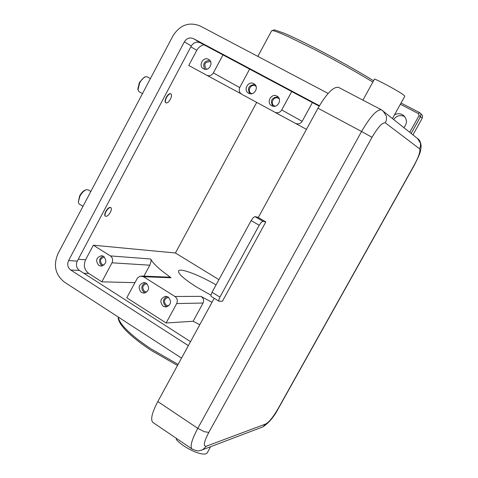 <?xml version="1.0" encoding="UTF-8"?>
<svg xmlns="http://www.w3.org/2000/svg" width="478" height="478" viewBox="0 0 478 478"><rect width="100%" height="100%" fill="white"/><g stroke="black" fill="none" stroke-linecap="round" stroke-linejoin="round"><path stroke-width="0.72" d="M261.263 222.348L262.972 221.314L265.834 221.911L222.431 301.242L218.96 301.218L218.763 300.094L219.91 297.131L259.19 225.269L261.263 222.348M265.834 221.911L257.875 217.275L254.953 216.636L253.232 217.657L251.159 220.567L212.047 292.267L210.912 295.225L211.174 296.39M141.386 292.44C137.73 287.876 138.542 284.583 143.824 282.552L146.328 283.263C149.99 287.75 149.22 291.048 144.015 293.151L141.386 292.44M145.169 292.948L144.105 292.452C140.657 288.67 141.082 285.45 145.366 282.797M146.788 292.064L144.613 291.508C141.721 287.917 142.36 285.318 146.525 283.711L146.949 283.729M203.526 68.796L203.491 68.778C197.898 65.976 203.156 56.183 208.545 59.368L208.695 59.451C214.168 62.355 208.838 71.981 203.526 68.796M204.775 69.25C202.403 63.986 204.064 61.005 209.752 60.312M206.633 69.25L206.371 69.119C203.377 64.279 204.709 61.805 210.374 61.704L210.714 61.913M98.809 265.421C95.236 260.767 96.132 257.523 101.491 255.688L103.636 256.357C107.215 260.946 106.355 264.191 101.061 266.103L98.809 265.421M102.37 265.923L101.73 265.589C98.372 261.836 98.821 258.658 103.081 256.059M103.834 265.188L102.22 264.657C99.4 260.994 100.099 258.431 104.329 256.973L104.329 256.973M248.638 93.228L248.596 93.204C242.83 90.306 248.219 80.388 253.782 83.668L253.955 83.769C259.572 86.793 254.105 96.502 248.638 93.228M249.743 93.658C247.114 88.131 248.841 85.084 254.917 84.522M251.918 93.694L251.261 93.407C246.72 91.107 250.98 83.303 255.366 85.897L256.059 86.381M163.177 306.273C159.485 301.767 160.244 298.451 165.46 296.312L168.178 297.029C171.871 301.451 171.16 304.773 166.033 306.99L163.177 306.273M166.983 296.491C162.705 299.18 162.305 302.419 165.788 306.201L167.097 306.774M168.71 297.418L168.089 297.4C163.978 299.091 163.386 301.708 166.302 305.251L168.806 305.789M271.737 105.734L271.689 105.71C265.84 102.758 271.295 92.786 276.941 96.114L277.138 96.227C282.827 99.31 277.282 109.056 271.737 105.734M278.041 96.926C271.767 97.41 270.01 100.488 272.771 106.152M279.289 98.946L278.399 98.283C273.948 95.654 269.634 103.505 274.241 105.841L275.143 106.206M176.723 438.601L176.227 439.503C180.385 443.948 186.145 447.862 193.512 451.244C200.88 454.315 205.415 454.895 207.129 452.977L207.237 452.786M362.921 100.129L374.561 78.978C380.052 81.445 386.451 84.737 393.758 88.848C400.899 92.947 404.585 95.391 404.824 96.186L392.498 118.43M90.832 191.469L88.137 189.826L86.148 189.748C83.871 190.698 81.792 192.855 79.904 196.231L78.296 202.188L79.193 204.01L82.975 206.347M86.148 189.748L85.251 190.071C83.202 190.925 81.326 192.867 79.635 195.902L78.296 202.188M110.364 212.304C111.517 209.967 111.691 208.414 110.89 207.649C109.462 207.249 107.837 208.569 106.02 211.593C104.867 213.935 104.694 215.488 105.495 216.247C106.923 216.642 108.548 215.327 110.364 212.304M105.393 216.17L105.226 216.086C104.431 215.321 104.604 213.774 105.752 211.431C107.574 208.402 109.199 207.088 110.627 207.488L110.729 207.566M142.48 93.604L139.002 91.651L137.963 89.822L139.719 82.718L142.301 79.007L145.109 76.85L147.188 76.797L150.409 78.583M137.825 88.962L139.391 82.491L144.237 77.215L145.109 76.85M166.511 97.542C168.148 94.764 169.624 93.551 170.933 93.903C171.871 94.764 171.692 96.55 170.383 99.257C168.752 102.029 167.276 103.242 165.962 102.889C165.024 102.035 165.209 100.255 166.511 97.542M165.842 102.806L165.687 102.734C164.749 101.88 164.934 100.099 166.236 97.387C167.874 94.608 169.349 93.395 170.658 93.748L170.783 93.837M199.762 324.729L193.148 321.258L166.147 322.985L176.669 303.584C177.894 300.704 177.32 298.338 174.948 296.485L143.508 276.726L171.046 277.766L169.081 277.138L141.524 276.063M171.046 277.766L162.197 271.098C155.87 265.941 152.052 261.914 150.737 259.01C151.371 259.829 151.06 261.89 149.805 265.2L143.914 276.153M210.923 295.165L196.828 287.206C183.976 279.021 177.882 273.583 178.539 270.901C179.949 267.71 199.009 274.928 216.068 284.882M241.049 93.813L239.872 93.174L240.452 93.264M404.729 116.608L404.4 116.429C400.17 114.69 396.597 115.676 393.699 119.392M394.517 114.792C397.122 113.435 399.716 113.376 402.285 114.618L403.928 115.766C407.268 119.578 407.256 123.515 403.898 127.584M412.968 134.856L422.283 118.126L422.558 115.873L421.716 114.535M256.704 102.382L175.42 252.999L218.924 279.654M306.452 129.353L295.213 123.252C298.045 124.489 300.357 123.856 302.144 121.352L312.391 102.561M249.618 69.101L239.854 87.283C238.612 90.211 239.209 92.517 241.647 94.208L295.201 123.246M204.022 44.801C200.868 45.512 198.46 47.352 196.793 50.327L188.756 65.474L206.723 75.231C209.406 76.331 211.611 75.566 213.343 72.937L222.969 54.898M134.904 282.653L101.838 281.835L88.759 273.464C84.313 269.915 83.262 265.344 85.598 259.763L93.335 245.196L175.42 252.999M93.335 245.196L110.382 255.909C112.641 257.684 113.178 259.984 111.995 262.804L101.838 281.835M212.005 302.305L200.915 296.366C203.449 298.057 204.172 300.274 203.09 303.028L193.148 321.258M166.147 322.985L126.772 297.788L137.473 277.981L140.114 276.176L143.508 276.726M291.717 91.543L281.733 109.94C279.935 112.623 277.634 113.382 274.826 112.228L295.213 123.252M153.121 422.576L152.697 422.289C150.385 419.409 152.088 412.496 157.812 401.55L214.21 298.272M258.305 217.526L317.995 108.219C326.605 93.485 333.435 86.524 338.484 87.343L338.561 87.384M181.538 358.106L64.375 282.074C55.275 274.707 53.136 265.272 57.952 253.758L173 35.784C180.033 24.898 189.067 21.624 200.109 25.961L328.135 93.431M188.35 345.63L70.756 270.028C67.703 267.578 66.986 264.424 68.599 260.57L184.347 41.861C186.713 38.228 189.73 37.141 193.405 38.604L319.4 105.734M319.149 106.164L200.246 42.787C196.619 41.341 193.65 42.405 191.32 45.978L77.269 261.108C75.679 264.908 76.39 268.009 79.402 270.417L190.525 341.65M206.723 75.231L239.872 93.174L206.729 75.237M262.972 221.314L254.953 216.636M219.91 297.131L212.047 292.267M251.159 220.567L259.19 225.269M261.46 427.416L262.804 426.908L265.911 423.902L206.394 446.171C202.977 446.697 203.789 442.108 208.82 432.399L372.027 137.311C378.074 126.999 382.525 122.195 385.37 122.894L386.457 119.835L386.391 116.106L382.968 110.782M385.37 122.894L419.559 148.795C420.676 150.899 418.913 156.3 414.271 164.994L278.071 408.702C273.249 416.953 269.198 422.02 265.911 423.902M417.443 138.453L420.419 143.03L420.485 146.202L419.559 148.795M208.82 432.399L204.231 431.676L197.784 428.336C191.911 439.39 189.939 446.237 191.869 448.878L192.24 449.135M372.027 137.311L361.565 131.48L197.784 428.336L157.812 401.55M206.394 446.171L202.803 449.673L201.178 450.282M381.516 109.856L417.939 138.847C419.588 139.875 420.652 142.199 421.13 145.814C420.437 151.843 421.327 151.191 414.396 165.089L414.271 164.994M278.399 408.433L278.071 408.702M315.199 48.099C337.48 59.631 356.935 70.517 373.575 80.764C356.899 70.493 337.426 59.595 315.169 48.075C301.941 41.347 291.64 36.412 284.261 33.257L274.408 29.833L271.588 30.831C272.155 29.917 277.814 31.895 288.575 36.77L313.986 49.222C336.255 60.76 355.877 71.712 372.852 82.085M178.091 364.415L151.341 349.036C142.336 343.138 134.963 337.546 129.209 332.264C122.243 325.763 118.652 320.732 118.436 317.159M411.188 133.428L420.586 116.548L420.867 114.272L420.168 113.071L419.427 112.527L418.459 113.633L419.033 115.64L409.765 132.287M419.409 112.521L401.042 103.015L419.427 112.527L421.871 114.678M422.283 118.126L419.033 115.64M400.355 104.252L418.459 113.633M213.343 72.937L239.699 87.588M110.382 255.909L150.737 259.01M174.948 296.485L200.915 296.366M176.669 303.584L203.09 303.028M111.995 262.804L149.805 265.2M88.759 273.464L83.841 273.267M281.733 109.94L302.144 121.352M338.484 87.343L381.444 109.821C376.933 109.307 370.307 116.524 361.565 131.48L317.995 108.219M196.793 50.327L190.865 46.838M200.246 42.787L193.405 38.604M191.32 45.978L184.347 41.861M77.269 261.108L68.599 260.57M79.402 270.417L70.756 270.028M85.598 259.763L78.237 259.273M218.96 301.218L211.121 296.36M143.824 282.552L144.213 282.564M146.525 283.711L146.836 283.717M101.491 255.688L101.802 255.712M165.46 296.312L165.902 296.312M168.089 297.4L168.441 297.394M414.396 165.089L278.363 408.499C273.936 416.947 268.75 423.084 262.804 426.908L202.803 449.673C198.472 450.688 199.29 452.152 191.869 448.878L152.697 422.289M271.588 30.831L257.851 56.392M118.281 317.057C117.982 318.665 118.837 321.096 120.838 324.347C125.959 331.702 136.039 340.36 151.078 350.314L177.499 365.503M137.813 88.89L137.963 89.822M210.601 446.715L207.129 452.977"/></g></svg>
